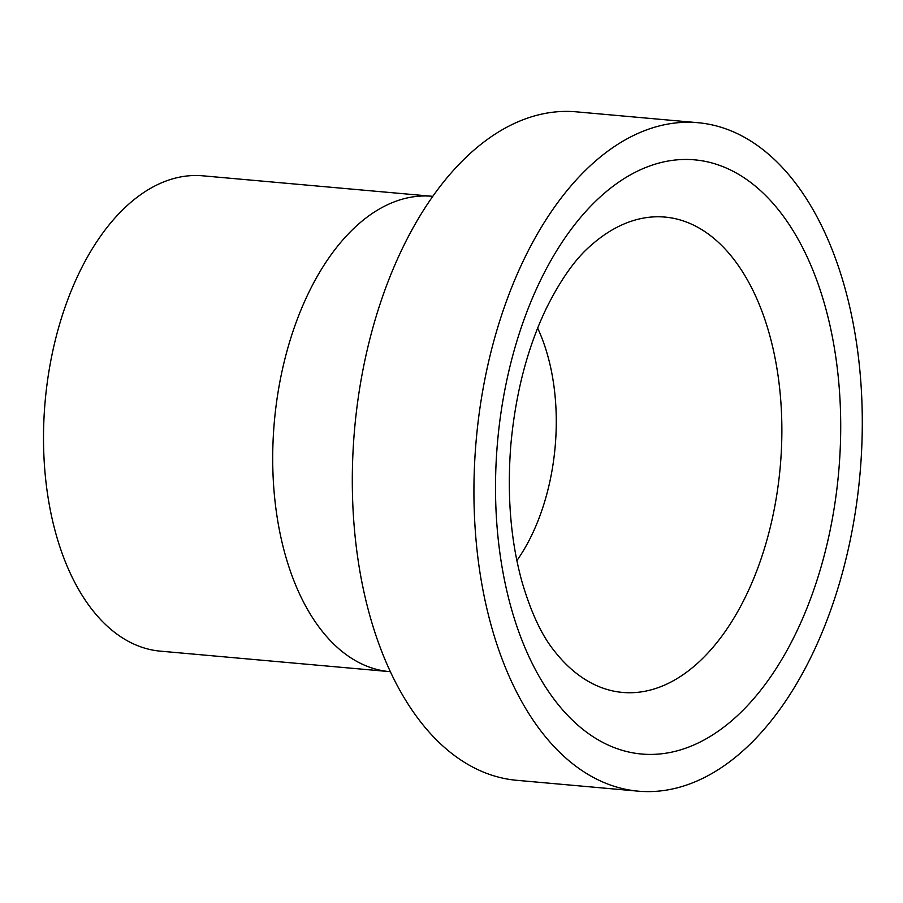 <?xml version="1.0" encoding="UTF-8"?>
<svg xmlns="http://www.w3.org/2000/svg" width="903" height="903" viewBox="0 0 903 903"><rect width="100%" height="100%" fill="white"/><g stroke="black" fill="none" stroke-linecap="round" stroke-linejoin="round"><path stroke-width="1.35" d="M432.006 196.278L202.814 175.814A238.618 136.985 95.1 0 0 45.15 401.293A238.618 136.985 95.1 0 0 160.373 651.153L389.554 671.629A238.618 136.985 95.1 0 1 274.343 421.769A238.618 136.985 95.1 0 1 432.006 196.278L432.808 196.346M697.963 122.706L576.328 111.837A335.555 192.632 95.1 0 0 354.608 428.936A335.555 192.632 95.1 0 0 516.629 780.294L638.263 791.163A335.555 192.632 95.1 0 0 857.85 352.486A335.555 192.632 95.1 0 0 697.963 122.706A335.555 192.632 95.1 0 0 476.231 439.795A335.555 192.632 95.1 0 0 638.263 791.163M516.888 560.582A164.053 94.183 95.1 0 0 554.103 387.398A164.053 94.183 95.1 0 0 537.646 328.116M836.765 364.09A298.272 171.231 95.1 0 0 551.993 258.597A298.272 171.231 95.1 0 0 615.575 748.113A298.272 171.231 95.1 0 0 836.765 364.09M778.713 380.479A238.618 136.985 95.1 0 0 590.088 246.192C575.03 259.308 560.402 280.111 546.202 308.623C527.284 348.253 515.489 393.798 510.805 445.258C506.933 495.352 510.68 540.931 522.047 581.995C530.941 612.223 541.586 635.069 553.979 650.51A238.618 136.985 95.1 0 0 714.6 645.408A238.618 136.985 95.1 0 0 778.713 380.479M390.356 671.697L389.554 671.629"/></g></svg>
